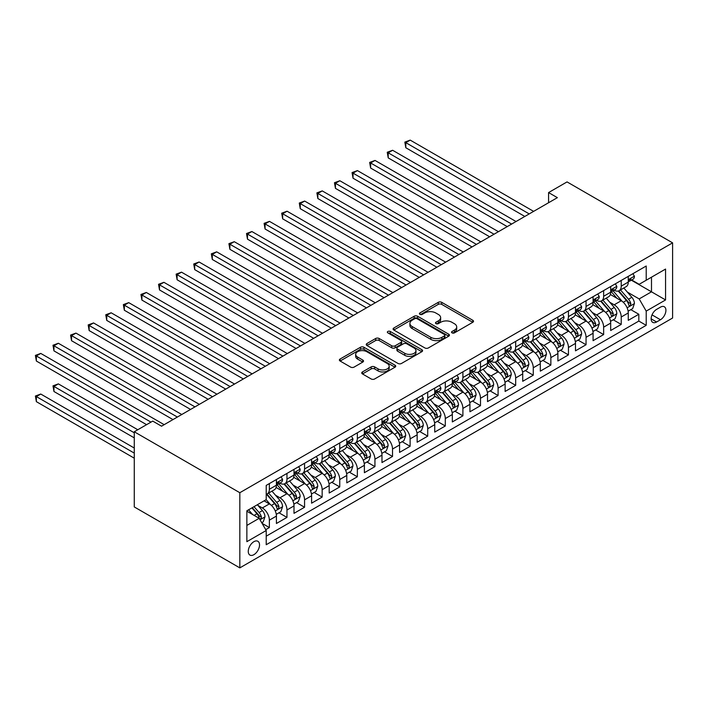 <?xml version="1.0" encoding="UTF-8"?>
<svg xmlns="http://www.w3.org/2000/svg" width="708" height="708" viewBox="0 0 708 708"><rect width="100%" height="100%" fill="white"/><g stroke="black" fill="none" stroke-linecap="round" stroke-linejoin="round"><path stroke-width="1.06" d="M452.04 332.875A1.708 0.991 0 0 0 454.456 332.875L472.802 322.282A2.443 1.407 0 0 0 473.519 321.29A2.443 1.407 0 0 0 472.802 320.29L441.721 302.343A2.443 1.407 0 0 0 438.27 302.343L419.924 312.936A1.708 0.991 0 0 0 419.419 313.635A1.708 0.991 0 0 0 419.924 314.334A1.708 0.991 0 0 0 422.34 314.334L424.712 312.963A7.815 4.513 0 0 1 435.765 312.963L438.358 314.458A7.815 4.513 0 0 1 440.642 317.644A7.815 4.513 0 0 1 438.358 320.839L435.978 322.211A1.708 0.991 0 0 0 435.482 322.91A1.708 0.991 0 0 0 435.978 323.609A1.708 0.991 0 0 0 438.394 323.609L440.774 322.237A7.815 4.513 0 0 1 451.828 322.237L454.412 323.733A7.815 4.513 0 0 1 456.704 326.919A7.815 4.513 0 0 1 454.412 330.114L452.04 331.486A1.708 0.991 0 0 0 451.536 332.176A1.708 0.991 0 0 0 452.04 332.875L452.04 331.486M253.898 554.674A7.965 4.593 120 0 0 259.101 547.665A7.965 4.593 120 0 0 257.88 541.284A7.965 4.593 120 0 0 253.898 541.673A7.965 4.593 120 0 0 248.694 548.691A7.965 4.593 120 0 0 249.915 555.072A7.965 4.593 120 0 0 253.898 554.674M362.461 371.93A2.443 1.407 0 0 0 361.744 372.93A2.443 1.407 0 0 0 362.461 373.93L371.178 378.966A2.443 1.407 0 0 0 374.638 378.966L395.011 367.195A2.443 1.407 0 0 0 395.728 366.204A2.443 1.407 0 0 0 395.011 365.204L363.93 347.256A2.443 1.407 0 0 0 360.478 347.256L340.097 359.027A2.443 1.407 0 0 0 339.38 360.018A2.443 1.407 0 0 0 340.097 361.018L350.628 367.098A2.443 1.407 0 0 0 354.089 367.098L362.806 362.062A2.443 1.407 0 0 0 363.523 361.062A2.443 1.407 0 0 0 362.806 360.071L357.584 357.053A6.531 3.77 0 0 1 355.673 354.389A6.531 3.77 0 0 1 359.699 350.903A6.531 3.77 0 0 1 366.824 351.717L387.285 363.531A6.531 3.77 0 0 1 389.196 366.204A6.531 3.77 0 0 1 385.161 369.682A6.531 3.77 0 0 1 378.045 368.868L374.638 366.894A2.443 1.407 0 0 0 371.178 366.894L362.461 371.93L362.461 373.93M672.6 242.853L567.046 181.912L548.576 192.576L557.373 197.656L161.539 426.189L152.742 421.11L134.272 431.774L239.826 492.715L672.6 242.853L672.6 318.016L239.826 567.878L239.826 492.715M424.889 347.955A2.443 1.407 0 0 0 428.34 347.955L448.713 336.194A2.443 1.407 0 0 0 449.43 335.194A2.443 1.407 0 0 0 448.713 334.194L417.631 316.255A2.443 1.407 0 0 0 414.18 316.255L393.798 328.016A2.443 1.407 0 0 0 393.09 329.016A2.443 1.407 0 0 0 393.798 330.008L424.889 347.955M388.524 333.247A1.708 0.991 0 0 1 390.258 333.486L390.258 331.459L421.862 349.699A2.443 1.407 0 0 1 422.579 350.699A2.443 1.407 0 0 1 421.862 351.699L401.489 363.461A2.443 1.407 0 0 1 398.038 363.461L366.948 345.513L366.948 343.522A2.443 1.407 0 0 0 366.24 344.513A2.443 1.407 0 0 0 366.948 345.513M366.948 343.522L375.674 338.486A2.443 1.407 0 0 1 379.125 338.486L391.728 345.761A2.443 1.407 0 0 0 395.188 345.761L400.967 342.424A2.443 1.407 0 0 0 401.684 341.424A2.443 1.407 0 0 0 400.967 340.433L387.842 332.849A1.708 0.991 0 0 1 387.347 332.158A1.708 0.991 0 0 1 388.4 331.247A1.708 0.991 0 0 1 390.258 331.459M265.73 529.664L269.376 527.557L262.075 523.345M257.924 505.406L262.341 507.955A9.947 5.744 60 0 1 269.376 520.141L276.421 516.079L276.421 523.495L286.97 517.398L278.97 512.778M275.518 495.246L279.934 497.795A9.947 5.744 60 0 1 286.97 509.981L294.006 505.919L294.006 513.335L304.564 507.247L296.564 502.618M293.112 485.086L297.528 487.644A9.947 5.744 60 0 1 304.564 499.83L311.6 495.768L311.6 503.184L322.158 497.087L314.157 492.467M310.706 474.935L315.122 477.484A9.947 5.744 60 0 1 322.158 489.67L329.193 485.608L329.193 493.025L339.751 486.927L331.742 482.307M328.3 464.775L332.716 467.324A9.947 5.744 60 0 1 339.751 479.511L346.787 475.449L346.787 482.865L357.345 476.776L349.336 472.147M345.885 454.616L350.31 457.173A9.947 5.744 60 0 1 357.345 469.36L364.381 465.298L364.381 472.705L374.939 466.616L366.93 461.997M363.478 444.465L367.894 447.014A9.947 5.744 60 0 1 374.939 459.2L381.975 455.138L381.975 462.554L392.524 456.456L384.524 451.837M381.072 434.305L385.488 436.854A9.947 5.744 60 0 1 392.524 449.04L399.569 444.978L399.569 452.394L410.118 446.305L402.117 441.677M398.666 424.145L403.082 426.694A9.947 5.744 60 0 1 410.118 438.889L417.154 434.827L417.154 442.234L427.712 436.146L419.711 431.526M416.26 413.994L420.676 416.543A9.947 5.744 60 0 1 427.712 428.729L434.747 424.667L434.747 432.084L445.305 425.986L437.296 421.366M433.854 403.834L438.27 406.383A9.947 5.744 60 0 1 445.305 418.57L452.341 414.507L452.341 421.924L462.899 415.835L454.89 411.206M451.447 393.675L455.864 396.223A9.947 5.744 60 0 1 462.899 408.419L469.935 404.356L469.935 411.764L480.493 405.675L472.484 401.055M469.032 383.524L473.457 386.072A9.947 5.744 60 0 1 480.493 398.259L487.529 394.197L487.529 401.613L498.087 395.515L490.078 390.896M486.626 373.364L491.042 375.913A9.947 5.744 60 0 1 498.087 388.099L505.123 384.037L505.123 391.453L515.672 385.356L507.671 380.736M504.22 363.204L508.636 365.753A9.947 5.744 60 0 1 515.672 377.948L522.716 373.886L522.716 381.293L533.266 375.205L525.265 370.585M521.814 353.053L526.23 355.602A9.947 5.744 60 0 1 533.266 367.788L540.301 363.726L540.301 371.142L550.859 365.045L542.859 360.425M539.408 342.893L543.824 345.442A9.947 5.744 60 0 1 550.859 357.629L557.895 353.566L557.895 360.983L568.453 354.885L560.444 350.265M557.001 332.733L561.417 335.282A9.947 5.744 60 0 1 568.453 347.478L575.489 343.415L575.489 350.823L586.047 344.734L578.038 340.114M574.595 322.582L579.011 325.131A9.947 5.744 60 0 1 586.047 337.318L593.083 333.256L593.083 340.672L603.641 334.574L595.632 329.955M592.18 312.423L596.596 314.971A9.947 5.744 60 0 1 603.641 327.158L610.677 323.096L610.677 330.512L621.226 324.414L621.226 317.007A9.947 5.744 -120 0 0 614.19 304.812L609.774 302.263M613.225 319.795L621.226 324.414M276.421 516.079A9.947 5.744 -120 0 0 269.376 503.892L264.102 500.848M294.006 505.919A9.947 5.744 -120 0 0 286.97 493.733L276.093 487.449M311.6 495.768A9.947 5.744 -120 0 0 304.564 483.573L293.687 477.298M329.193 485.608A9.947 5.744 -120 0 0 322.158 473.422L311.281 467.138M346.787 475.449A9.947 5.744 -120 0 0 339.751 463.262L328.866 456.979M364.381 465.298A9.947 5.744 -120 0 0 357.345 453.102L346.46 446.828M381.975 455.138A9.947 5.744 -120 0 0 374.939 442.951L364.054 436.668M399.569 444.978A9.947 5.744 -120 0 0 392.524 432.792L381.647 426.508M417.154 434.827A9.947 5.744 -120 0 0 410.118 422.632L399.241 416.357M434.747 424.667A9.947 5.744 -120 0 0 427.712 412.481L416.835 406.197M452.341 414.507A9.947 5.744 -120 0 0 445.305 402.321L434.429 396.038M469.935 404.356A9.947 5.744 -120 0 0 462.899 392.161L452.014 385.887M487.529 394.197A9.947 5.744 -120 0 0 480.493 382.01L469.608 375.727M505.123 384.037A9.947 5.744 -120 0 0 498.087 371.85L487.201 365.567M522.716 373.886A9.947 5.744 -120 0 0 515.672 361.691L504.795 355.416M540.301 363.726A9.947 5.744 -120 0 0 533.266 351.54L522.389 345.256M557.895 353.566A9.947 5.744 -120 0 0 550.859 341.38L539.983 335.096M575.489 343.415A9.947 5.744 -120 0 0 568.453 331.22L557.577 324.945M593.083 333.256A9.947 5.744 -120 0 0 586.047 321.069L575.161 314.786M610.677 323.096A9.947 5.744 -120 0 0 603.641 310.909L592.755 304.626M660.458 307.148L656.59 309.387A7.708 4.452 120 0 0 651.555 316.184A7.708 4.452 120 0 0 652.732 322.361A7.708 4.452 120 0 0 656.59 321.981L660.458 319.75A7.708 4.452 120 0 0 665.502 312.954A7.708 4.452 120 0 0 664.316 306.768A7.708 4.452 120 0 0 660.458 307.148M246.862 525.425L259.172 518.318L266.217 530.504L266.217 544.726L646.209 325.335L646.209 311.113L639.174 298.926L627.368 292.112M266.217 530.504L246.862 541.673L246.862 510.795L266.217 499.627L266.217 485.405L646.209 266.013L646.209 280.235L665.564 269.067L665.564 299.944L646.209 311.113M279.846 483.121L279.934 483.175A9.947 5.744 60 0 0 284.908 483.661L291.953 479.599A9.947 5.744 -120 0 0 294.006 475.041L294.006 469.36M297.44 472.962L297.528 473.015A9.947 5.744 60 0 0 302.502 473.51L309.538 469.439A9.947 5.744 -120 0 0 311.6 464.89L311.6 459.2M315.025 462.802L315.122 462.855A9.947 5.744 60 0 0 320.096 463.351L327.131 459.288A9.947 5.744 -120 0 0 329.193 454.731L329.193 449.04M332.618 452.651L332.716 452.704A9.947 5.744 60 0 0 337.689 453.191L344.725 449.129A9.947 5.744 -120 0 0 346.787 444.571L346.787 438.889M350.212 442.491L350.31 442.544A9.947 5.744 60 0 0 355.283 443.04L362.319 438.969A9.947 5.744 -120 0 0 364.381 434.42L364.381 428.729M367.806 432.331L367.894 432.384A9.947 5.744 60 0 0 372.877 432.88L379.913 428.818A9.947 5.744 -120 0 0 381.975 424.26L381.975 418.57M385.4 422.172L385.488 422.225A9.947 5.744 60 0 0 390.471 422.72L397.507 418.658A9.947 5.744 -120 0 0 399.569 414.1L399.569 408.419M402.994 412.021L403.082 412.074A9.947 5.744 60 0 0 408.056 412.569L415.092 408.498A9.947 5.744 -120 0 0 417.154 403.949L417.154 398.259M420.587 401.861L420.676 401.914A9.947 5.744 60 0 0 425.65 402.409L432.685 398.347A9.947 5.744 -120 0 0 434.747 393.79L434.747 388.099M438.172 391.701L438.27 391.754A9.947 5.744 60 0 0 443.243 392.25L450.279 388.188A9.947 5.744 -120 0 0 452.341 383.63L452.341 377.948M455.766 381.55L455.864 381.603A9.947 5.744 60 0 0 460.837 382.09L467.873 378.028A9.947 5.744 -120 0 0 469.935 373.479L469.935 367.788M473.36 371.39L473.457 371.443A9.947 5.744 60 0 0 478.431 371.939L485.467 367.877A9.947 5.744 -120 0 0 487.529 363.319L487.529 357.629M490.954 361.23L491.042 361.284A9.947 5.744 60 0 0 496.025 361.779L503.061 357.717A9.947 5.744 -120 0 0 505.123 353.159L505.123 347.478M508.548 351.079L508.636 351.133A9.947 5.744 60 0 0 513.61 351.619L520.654 347.557A9.947 5.744 -120 0 0 522.716 343.008L522.716 337.318M526.141 340.92L526.23 340.973A9.947 5.744 60 0 0 531.204 341.468L538.239 337.406A9.947 5.744 -120 0 0 540.301 332.849L540.301 327.158M543.735 330.76L543.824 330.813A9.947 5.744 60 0 0 548.797 331.309L555.833 327.246A9.947 5.744 -120 0 0 557.895 322.689L557.895 317.007M561.32 320.609L561.417 320.662A9.947 5.744 60 0 0 566.391 321.149L573.427 317.087A9.947 5.744 -120 0 0 575.489 312.538L575.489 306.847M578.914 310.449L579.011 310.502A9.947 5.744 60 0 0 583.985 310.998L591.021 306.936A9.947 5.744 -120 0 0 593.083 302.378L593.083 296.687M596.508 300.289L596.596 300.342A9.947 5.744 60 0 0 601.579 300.838L608.615 296.776A9.947 5.744 -120 0 0 610.677 292.218L610.677 286.536M266.217 536.186L638.82 321.069L638.82 314.264L628.27 320.352L628.27 312.945A9.947 5.744 -120 0 0 621.226 300.75L610.349 294.475M614.101 290.138L614.19 290.191A9.947 5.744 -120 0 0 619.173 290.678A9.947 5.744 -120 0 0 621.226 286.129L621.226 280.439M619.173 290.678L626.208 286.616A9.947 5.744 -120 0 0 628.27 282.067L628.27 276.377M269.376 483.573L269.376 489.263A9.947 5.744 60 0 1 267.323 493.821A9.947 5.744 60 0 1 266.217 494.219M267.323 493.821L274.359 489.759A9.947 5.744 -120 0 0 276.421 485.201L276.421 479.511M286.97 473.422L286.97 479.104A9.947 5.744 60 0 1 284.908 483.661M304.564 463.262L304.564 468.953A9.947 5.744 60 0 1 302.502 473.51M322.158 453.102L322.158 458.793A9.947 5.744 60 0 1 320.096 463.351M339.751 442.951L339.751 448.633A9.947 5.744 60 0 1 337.689 453.191M357.345 432.792L357.345 438.482A9.947 5.744 60 0 1 355.283 443.04M374.939 422.632L374.939 428.322A9.947 5.744 60 0 1 372.877 432.88M392.524 412.481L392.524 418.163A9.947 5.744 60 0 1 390.471 422.72M410.118 402.321L410.118 408.012A9.947 5.744 60 0 1 408.056 412.569M427.712 392.161L427.712 397.852A9.947 5.744 60 0 1 425.65 402.409M445.305 382.01L445.305 387.692A9.947 5.744 60 0 1 443.243 392.25M462.899 371.85L462.899 377.541A9.947 5.744 60 0 1 460.837 382.09M480.493 361.691L480.493 367.381A9.947 5.744 60 0 1 478.431 371.939M498.087 351.54L498.087 357.221A9.947 5.744 60 0 1 496.025 361.779M515.672 341.38L515.672 347.07A9.947 5.744 60 0 1 513.61 351.619M533.266 331.22L533.266 336.911A9.947 5.744 60 0 1 531.204 341.468M550.859 321.069L550.859 326.751A9.947 5.744 60 0 1 548.797 331.309M568.453 310.909L568.453 316.6A9.947 5.744 60 0 1 566.391 321.149M586.047 300.75L586.047 306.44A9.947 5.744 60 0 1 583.985 310.998M603.641 290.599L603.641 296.28A9.947 5.744 60 0 1 601.579 300.838M603.641 327.158L603.641 334.574M586.047 337.318L586.047 344.734M568.453 347.478L568.453 354.885M550.859 357.629L550.859 365.045M533.266 367.788L533.266 375.205M515.672 377.948L515.672 385.356M498.087 388.099L498.087 395.515M480.493 398.259L480.493 405.675M462.899 408.419L462.899 415.835M445.305 418.57L445.305 425.986M427.712 428.729L427.712 436.146M410.118 438.889L410.118 446.305M392.524 449.04L392.524 456.456M374.939 459.2L374.939 466.616M357.345 469.36L357.345 476.776M339.751 479.511L339.751 486.927M322.158 489.67L322.158 497.087M304.564 499.83L304.564 507.247M286.97 509.981L286.97 517.398M269.376 520.141L269.376 527.557M259.172 518.318L246.862 511.203M639.174 298.926L651.493 291.811L651.493 277.191L665.564 269.067M631.341 280.182L665.564 299.944M631.695 279.979L639.174 284.297L646.209 280.235M134.272 431.774L134.272 506.937L239.826 567.878M548.576 192.576L548.576 202.736M630.819 309.644L638.82 314.264M638.82 321.069L646.209 325.335M452.722 333.114L454.412 332.141A7.815 4.513 0 0 0 456.704 328.954L456.704 326.919M440.642 317.644L440.642 319.68A7.815 4.513 0 0 1 438.358 322.866L436.659 323.848M472.776 322.299L441.721 304.378A2.443 1.407 0 0 0 438.27 304.378L420.605 314.573M448.713 334.194L448.713 336.194L417.631 318.281A2.443 1.407 0 0 0 414.18 318.281L393.834 330.025M444.403 335.893A1.708 0.991 0 0 0 444.898 335.194A1.708 0.991 0 0 0 444.403 334.495L417.118 318.742A1.708 0.991 0 0 0 414.693 318.742L412.198 320.193A7.815 4.513 0 0 0 409.905 323.379A7.815 4.513 0 0 0 412.198 326.574L430.845 337.335A7.815 4.513 0 0 0 441.898 337.335L444.403 335.893L444.403 337.928A1.708 0.991 0 0 0 444.898 337.229L444.898 335.194M409.905 323.379L409.905 325.414A7.815 4.513 0 0 0 412.198 328.601L412.198 326.574M444.403 337.928L441.898 339.371A7.815 4.513 0 0 1 430.845 339.371L412.198 328.601M366.983 345.531L375.674 340.513L375.674 338.486M401.684 341.424L401.684 343.46A2.443 1.407 0 0 1 400.967 344.451L395.188 347.796A2.443 1.407 0 0 1 391.728 347.796L379.125 340.513A2.443 1.407 0 0 0 375.674 340.513M390.258 333.486L421.835 351.717M404.808 353.319A6.531 3.77 0 0 0 411.932 354.133A6.531 3.77 0 0 0 415.959 350.646A6.531 3.77 0 0 0 414.047 347.982L406.843 343.822A2.443 1.407 0 0 0 403.383 343.822L397.604 347.159A2.443 1.407 0 0 0 396.887 348.159A2.443 1.407 0 0 0 397.604 349.15L404.808 353.319L404.808 355.345A6.531 3.77 0 0 0 411.932 356.168A6.531 3.77 0 0 0 415.959 352.681L415.959 350.646M396.887 348.159L396.887 350.186A2.443 1.407 0 0 0 397.604 351.186L397.604 349.15M404.808 355.345L397.604 351.186M389.196 366.204L389.196 368.231A6.531 3.77 0 0 1 385.161 371.718A6.531 3.77 0 0 1 378.045 370.904L374.638 368.93A2.443 1.407 0 0 0 371.178 368.93L362.496 373.948M355.673 354.389L355.673 356.416A6.531 3.77 0 0 0 357.584 359.089L357.584 357.053M362.77 362.08L357.584 359.089M394.976 367.213L363.93 349.292A2.443 1.407 0 0 0 360.478 349.292L340.132 361.036M628.12 311.201L632.669 308.573L634.421 303.493A6.593 3.805 -120 0 0 631.855 297.307L623.819 287.997M622.208 301.396L613.022 290.758M616.978 298.298L611.65 292.121A15.797 9.124 -120 0 0 611.154 291.572M405.808 188.363L489.635 236.764L370.629 168.053L370.629 162.973L375.019 160.433L498.432 231.684M618.27 291.041L626.403 300.449A6.593 3.805 60 0 1 628.757 304.998L629.235 305.776L630.12 305.652L630.863 303.776A6.593 3.805 -120 0 0 628.509 299.236L620.474 289.926M618.748 290.882L627.483 300.997A3.363 1.938 60 0 1 628.332 302.316L630.863 303.776M632.925 273.686L634.421 276.27A6.593 3.805 60 0 1 633.058 279.191L629.713 281.12A6.593 3.805 -120 0 0 630.863 279.598L630.722 279.014M529.221 213.913L405.808 142.662L410.206 140.122L533.62 211.373M628.483 281.43L628.509 281.43A6.593 3.805 -120 0 0 629.713 281.12M630.014 279.111L630.863 279.598C630.447 278.607 629.748 279.014 628.757 280.819A6.593 3.805 60 0 1 628.27 281.757M524.823 216.453L405.808 147.742L405.808 142.662L404.843 142.104L410.206 140.122M405.808 147.742L404.843 142.104M610.526 321.352L615.075 318.733L616.827 313.653A6.593 3.805 -120 0 0 614.261 307.458L606.225 298.156M604.614 311.555L595.428 300.918M599.384 308.458L594.056 302.281A15.797 9.124 -120 0 0 593.57 301.732M388.214 198.523L472.041 246.924L353.035 178.212L353.035 173.133L357.434 170.593L480.838 241.844M600.676 301.192L608.809 310.608A6.593 3.805 60 0 1 611.163 315.149L611.641 315.936L612.535 315.803L613.27 313.936A6.593 3.805 -120 0 0 610.924 309.387L602.88 300.086M601.154 301.042L609.898 311.157A3.363 1.938 60 0 1 610.739 312.467L613.27 313.936M592.932 331.512L597.481 328.884L599.242 323.804A6.593 3.805 -120 0 0 596.667 317.618L588.631 308.307M587.02 321.706L577.834 311.069M581.799 318.609L576.462 312.44A15.797 9.124 -120 0 0 575.976 311.892M370.629 208.683L454.456 257.075L335.442 188.363L335.442 183.284L339.84 180.744L463.253 251.995M583.091 311.352L591.215 320.768A6.593 3.805 60 0 1 593.57 325.308L594.047 326.087L594.941 325.963L595.676 324.087A6.593 3.805 -120 0 0 593.331 319.547L585.295 310.246M583.569 311.201L592.304 321.317A3.363 1.938 60 0 1 593.145 322.627L595.676 324.087M575.339 341.672L579.887 339.044L581.649 333.964A6.593 3.805 -120 0 0 579.082 327.777L571.037 318.467M569.427 331.866L560.24 321.228M564.205 328.769L558.869 322.6A15.797 9.124 -120 0 0 558.382 322.043M353.035 218.834L436.863 267.235L317.848 198.523L317.848 193.443L322.246 190.903L445.659 262.155M565.497 321.512L573.622 330.919A6.593 3.805 60 0 1 575.976 335.468L576.454 336.247L577.347 336.123L578.091 334.247A6.593 3.805 -120 0 0 575.737 329.707L567.701 320.397M565.975 321.352L574.71 331.468A3.363 1.938 60 0 1 575.551 332.787L578.091 334.247M557.745 351.823L562.294 349.203L564.055 344.123A6.593 3.805 -120 0 0 561.488 337.928L553.452 328.627M551.842 342.026L542.647 331.388M546.611 338.928L541.275 332.751A15.797 9.124 -120 0 0 540.788 332.202M335.442 228.994L419.269 277.394L300.254 208.683L300.254 203.603L304.652 201.063L428.066 272.315M547.904 331.671L556.037 341.079A6.593 3.805 60 0 1 558.382 345.619L558.86 346.407L559.754 346.274L560.497 344.407A6.593 3.805 -120 0 0 558.143 339.858L550.107 330.556M548.381 331.512L557.116 341.628A3.363 1.938 60 0 1 557.966 342.938L560.497 344.407M615.341 283.837L616.827 286.43A6.593 3.805 60 0 1 615.464 289.351L612.128 291.28A6.593 3.805 -120 0 0 613.27 289.758L613.137 289.174M511.627 224.064L388.214 152.813L392.613 150.273L516.026 221.524M610.898 291.59L610.924 291.59A6.593 3.805 -120 0 0 612.128 291.28M612.42 289.271L613.27 289.758C612.854 288.767 612.155 289.174 611.163 290.979A6.593 3.805 60 0 1 610.677 291.917M507.229 226.604L388.214 157.893L388.214 152.813L387.249 152.255L392.613 150.273M388.214 157.893L387.249 152.255M597.747 293.997L599.242 296.59A6.593 3.805 60 0 1 597.871 299.502L594.534 301.431A6.593 3.805 -120 0 0 595.676 299.918L595.543 299.334M494.034 234.224L369.656 162.415L375.019 160.433M593.304 301.741L593.331 301.741A6.593 3.805 -120 0 0 594.534 301.431M594.826 299.422L595.676 299.918C595.269 298.926 594.561 299.325 593.57 301.13A6.593 3.805 60 0 1 593.083 302.068M370.629 168.053L369.656 162.415M580.153 304.157L581.649 306.741A6.593 3.805 60 0 1 580.286 309.661L576.94 311.591A6.593 3.805 -120 0 0 578.091 310.069L577.949 309.484M476.44 244.384L352.062 172.575L357.434 170.593M575.71 311.901L575.737 311.901A6.593 3.805 -120 0 0 576.94 311.591M577.232 309.582L578.091 310.069C577.675 309.077 576.967 309.484 575.976 311.29A6.593 3.805 60 0 1 575.489 312.228M353.035 178.212L352.062 172.575M562.559 314.308L564.055 316.901A6.593 3.805 60 0 1 562.692 319.821L559.347 321.751A6.593 3.805 -120 0 0 560.497 320.228L560.355 319.644M458.855 254.535L334.468 182.726L339.84 180.744M558.116 322.06L558.143 322.06A6.593 3.805 -120 0 0 559.347 321.751M559.639 319.742L560.497 320.228C560.081 319.237 559.373 319.644 558.382 321.45A6.593 3.805 60 0 1 557.895 322.388M335.442 188.363L334.468 182.726M540.16 361.983L544.7 359.354L546.461 354.283A6.593 3.805 -120 0 0 543.894 348.088L535.859 338.778M534.248 352.177L525.062 341.548M529.018 349.079L523.681 342.911A15.797 9.124 -120 0 0 523.194 342.362M317.848 239.154L401.675 287.545L282.66 218.834L282.66 213.754L287.059 211.214L410.472 282.465M530.31 341.822L538.443 351.239A6.593 3.805 60 0 1 540.788 355.779L541.266 356.558L542.16 356.434L542.903 354.558A6.593 3.805 -120 0 0 540.549 350.017L532.513 340.716M530.788 341.672L539.523 351.788A3.363 1.938 60 0 1 540.372 353.097L542.903 354.558M544.965 324.468L546.461 327.061A6.593 3.805 60 0 1 545.098 329.972L541.753 331.902A6.593 3.805 -120 0 0 542.903 330.388L542.762 329.804M441.261 264.695L316.883 192.886L322.246 190.903M540.523 332.211L540.549 332.211A6.593 3.805 -120 0 0 541.753 331.902M542.054 329.893L542.903 330.388C542.487 329.397 541.779 329.795 540.788 331.601A6.593 3.805 60 0 1 540.301 332.548M317.848 198.523L316.883 192.886M522.566 372.142L527.106 369.514L528.867 364.434A6.593 3.805 -120 0 0 526.301 358.248L518.265 348.938M516.654 362.337L507.468 351.699M511.424 359.239L506.096 353.071A15.797 9.124 -120 0 0 505.6 352.513M300.254 249.304L384.081 297.705L265.066 228.994L265.066 223.914L269.465 221.374L392.878 292.625M512.716 351.982L520.849 361.39A6.593 3.805 60 0 1 523.194 365.939L523.681 366.717L524.566 366.594L525.309 364.717A6.593 3.805 -120 0 0 522.955 360.177L514.92 350.867M513.194 351.823L521.929 361.938A3.363 1.938 60 0 1 522.778 363.257L525.309 364.717M527.371 334.627L528.867 337.212A6.593 3.805 60 0 1 527.504 340.132L524.159 342.061A6.593 3.805 -120 0 0 525.309 340.539L525.168 339.955M423.667 274.854L299.289 203.046L304.652 201.063M522.929 342.371L522.955 342.371A6.593 3.805 -120 0 0 524.159 342.061M524.46 340.052L525.309 340.539C524.894 339.548 524.194 339.955 523.194 341.76A6.593 3.805 60 0 1 522.716 342.699M300.254 208.683L299.289 203.046M504.972 382.293L509.521 379.674L511.273 374.594A6.593 3.805 -120 0 0 508.707 368.399L500.671 359.098M499.06 372.496L489.874 361.859M493.83 369.399L488.502 363.222A15.797 9.124 -120 0 0 488.007 362.673M282.66 259.464L366.487 307.865L247.481 239.154L247.481 234.074L251.88 231.534L375.284 302.785M495.122 362.142L503.255 371.55A6.593 3.805 60 0 1 505.609 376.09L506.087 376.877L506.972 376.753L507.716 374.877A6.593 3.805 -120 0 0 505.37 370.328L497.326 361.027M495.6 361.983L504.335 372.098A3.363 1.938 60 0 1 505.185 373.408L507.716 374.877M509.778 344.778L511.273 347.371A6.593 3.805 60 0 1 509.91 350.292L506.565 352.221A6.593 3.805 -120 0 0 507.716 350.699L507.574 350.115M406.073 285.005L281.696 213.197L287.059 211.214M505.344 352.531L505.37 352.531A6.593 3.805 -120 0 0 506.565 352.221M506.866 350.212L507.716 350.699C507.3 349.708 506.601 350.115 505.609 351.92A6.593 3.805 60 0 1 505.123 352.858M282.66 218.834L281.696 213.197M487.378 392.453L491.927 389.825L493.68 384.754A6.593 3.805 -120 0 0 491.113 378.559L483.077 369.249M481.467 382.647L472.28 372.019M476.236 379.55L470.909 373.381A15.797 9.124 -120 0 0 470.422 372.833M265.066 269.624L348.894 318.016L229.888 249.304L229.888 244.225L234.286 241.694L357.69 312.936M477.528 372.293L485.661 381.709A6.593 3.805 60 0 1 488.016 386.249L488.493 387.028L489.387 386.904L490.122 385.028A6.593 3.805 -120 0 0 487.777 380.488L479.732 371.187M478.006 372.142L486.75 382.258A3.363 1.938 60 0 1 487.591 383.568L490.122 385.028M492.193 354.938L493.68 357.531A6.593 3.805 60 0 1 492.317 360.443L488.98 362.372A6.593 3.805 -120 0 0 490.122 360.859L489.989 360.275M388.48 295.165L264.102 223.356L269.465 221.374M487.75 362.682L487.777 362.682A6.593 3.805 -120 0 0 488.98 362.372M489.272 360.363L490.122 360.859C489.706 359.868 489.007 360.266 488.016 362.08A6.593 3.805 60 0 1 487.529 363.018M265.066 228.994L264.102 223.356M469.785 402.613L474.333 399.985L476.095 394.905A6.593 3.805 -120 0 0 473.528 388.719L465.483 379.408M463.873 392.807L454.686 382.17M458.651 389.71L453.315 383.541A15.797 9.124 -120 0 0 452.828 382.984M247.481 279.775L331.309 328.176L212.294 259.464L212.294 254.384L216.692 251.844L340.106 323.096M459.943 382.453L468.068 391.869A6.593 3.805 60 0 1 470.422 396.409L470.9 397.188L471.794 397.064L472.528 395.188A6.593 3.805 -120 0 0 470.183 390.648L462.147 381.338M460.421 382.302L469.156 392.409A3.363 1.938 60 0 1 469.997 393.728L472.528 395.188M452.191 412.764L456.74 410.144L458.501 405.065A6.593 3.805 -120 0 0 455.934 398.87L447.89 389.568M446.279 402.967L437.093 392.329M441.057 399.87L435.721 393.692A15.797 9.124 -120 0 0 435.234 393.144M229.888 289.935L313.715 338.336L194.7 269.624L194.7 264.544L199.098 262.004L322.512 333.256M442.35 392.613L450.474 402.02A6.593 3.805 60 0 1 452.828 406.56L453.306 407.348L454.2 407.224L454.943 405.348A6.593 3.805 -120 0 0 452.589 400.799L444.553 391.497M442.827 392.453L451.562 402.569A3.363 1.938 60 0 1 452.412 403.887L454.943 405.348M434.606 422.924L439.146 420.295L440.907 415.224A6.593 3.805 -120 0 0 438.341 409.029L430.305 399.728M428.694 413.118L419.508 402.489M423.464 410.021L418.127 403.852A15.797 9.124 -120 0 0 417.64 403.303M212.294 300.095L296.121 348.486L177.106 279.775L177.106 274.695L181.505 272.164L304.918 343.407M424.756 402.764L432.889 412.18A6.593 3.805 60 0 1 435.234 416.72L435.712 417.499L436.606 417.375L437.349 415.499A6.593 3.805 -120 0 0 434.995 410.959L426.959 401.657M425.234 402.613L433.969 412.729A3.363 1.938 60 0 1 434.818 414.038L437.349 415.499M417.012 433.084L421.552 430.455L423.313 425.375A6.593 3.805 -120 0 0 420.747 419.189L412.711 409.879M411.1 423.278L401.914 412.64M405.87 420.18L400.542 414.012A15.797 9.124 -120 0 0 400.047 413.454M194.7 310.246L278.527 358.646L159.512 289.935L159.512 284.855L163.911 282.315L287.324 353.566M407.162 412.923L415.295 422.34A6.593 3.805 60 0 1 417.64 426.88L418.127 427.659L419.012 427.535L419.756 425.658A6.593 3.805 -120 0 0 417.401 421.118L409.366 411.808M407.64 412.773L416.375 422.88A3.363 1.938 60 0 1 417.224 424.198L419.756 425.658M399.418 443.235L403.958 440.615L405.719 435.535A6.593 3.805 -120 0 0 403.153 429.34L395.117 420.039M393.506 433.438L384.32 422.8M388.276 430.34L382.948 424.163A15.797 9.124 -120 0 0 382.453 423.614M177.106 320.405L260.933 368.806L141.919 300.095L141.919 295.015L146.317 292.475L269.73 363.726M389.568 423.083L397.701 432.491A6.593 3.805 60 0 1 400.047 437.031L400.533 437.818L401.418 437.694L402.162 435.818A6.593 3.805 -120 0 0 399.808 431.269L391.772 421.968M390.046 422.924L398.781 433.039A3.363 1.938 60 0 1 399.631 434.358L402.162 435.818M381.824 453.394L386.373 450.766L388.126 445.695A6.593 3.805 -120 0 0 385.559 439.5L377.523 430.199M375.913 443.589L366.726 432.96M370.682 440.491L365.355 434.323A15.797 9.124 -120 0 0 364.859 433.774M159.512 330.565L243.34 378.957L124.334 310.246L124.334 305.166L128.732 302.635L252.136 373.886M371.974 433.234L380.108 442.65A6.593 3.805 60 0 1 382.462 447.191L382.94 447.969L383.825 447.845L384.568 445.969A6.593 3.805 -120 0 0 382.223 441.429L374.178 432.128M372.452 433.084L381.187 443.199A3.363 1.938 60 0 1 382.037 444.509L384.568 445.969M364.231 463.554L368.779 460.926L370.532 455.846A6.593 3.805 -120 0 0 367.965 449.66L359.93 440.349M358.319 453.748L349.132 443.111M353.088 450.651L347.761 444.482A15.797 9.124 -120 0 0 347.274 443.925M141.919 340.716L225.746 389.117L106.74 320.405L106.74 315.326L111.138 312.786L234.543 384.037M354.381 443.394L362.514 452.81A6.593 3.805 60 0 1 364.868 457.35L365.346 458.129L366.24 458.005L366.974 456.129A6.593 3.805 -120 0 0 364.629 451.589L356.584 442.279M354.867 443.243L363.602 453.35A3.363 1.938 60 0 1 364.443 454.669L366.974 456.129M346.637 473.705L351.186 471.085L352.947 466.006A6.593 3.805 -120 0 0 350.38 459.811L342.336 450.509M340.725 463.908L331.539 453.27M335.504 460.811L330.167 454.633A15.797 9.124 -120 0 0 329.68 454.085M124.334 350.876L208.161 399.277L89.146 330.565L89.146 325.485L93.544 322.945L216.958 394.197M336.796 453.554L344.92 462.961A6.593 3.805 60 0 1 347.274 467.501L347.752 468.289L348.646 468.165L349.38 466.289A6.593 3.805 -120 0 0 347.035 461.749L338.999 452.439M337.274 453.394L346.008 463.51A3.363 1.938 60 0 1 346.849 464.829L349.38 466.289M329.043 483.865L333.592 481.245L335.353 476.165A6.593 3.805 -120 0 0 332.787 469.97L324.742 460.669M323.131 474.059L313.945 463.43M317.91 470.97L312.573 464.793A15.797 9.124 -120 0 0 312.086 464.244M106.74 361.036L190.567 409.428L71.552 340.716L71.552 335.645L75.951 333.105L199.364 404.356M319.202 463.705L327.326 473.121A6.593 3.805 60 0 1 329.68 477.661L330.158 478.44L331.052 478.316L331.795 476.44A6.593 3.805 -120 0 0 329.441 471.9L321.405 462.598M319.68 463.554L328.415 473.67A3.363 1.938 60 0 1 329.264 474.98L331.795 476.44M311.458 494.025L315.998 491.396L317.759 486.316A6.593 3.805 -120 0 0 315.193 480.13L307.157 470.82M305.546 484.219L296.36 473.581M300.316 481.121L294.979 474.953A15.797 9.124 -120 0 0 294.493 474.404M89.146 371.187L172.973 419.587L53.958 350.876L53.958 345.796L58.357 343.256L181.77 414.507M301.608 473.864L309.741 483.281A6.593 3.805 60 0 1 312.086 487.821L312.564 488.6L313.458 488.476L314.202 486.6A6.593 3.805 -120 0 0 311.847 482.06L303.812 472.749M302.086 473.714L310.821 483.821A3.363 1.938 60 0 1 311.67 485.139L314.202 486.6M293.864 504.176L298.404 501.556L300.165 496.476A6.593 3.805 -120 0 0 297.599 490.281L289.563 480.98M287.952 494.379L278.766 483.741M282.722 491.281L277.394 485.104A15.797 9.124 -120 0 0 276.899 484.555M71.552 381.346L146.583 424.667L36.365 361.036L36.365 355.956L40.763 353.416L164.176 424.667M284.014 484.024L292.147 493.432A6.593 3.805 60 0 1 294.493 497.972L294.979 498.759L295.864 498.636L296.608 496.759A6.593 3.805 -120 0 0 294.254 492.219L286.218 482.909M284.492 483.865L293.227 493.98A3.363 1.938 60 0 1 294.077 495.299L296.608 496.759M276.27 514.335L280.819 511.716L282.572 506.636A6.593 3.805 -120 0 0 280.005 500.441L271.969 491.14M270.359 504.538L266.146 499.662M265.128 501.441L264.447 500.645M137.786 429.747L58.357 383.886L53.958 386.426L53.958 391.506L134.272 437.871M266.42 494.175L274.554 503.592A6.593 3.805 60 0 1 276.908 508.132L277.386 508.91L278.271 508.786L279.014 506.91A6.593 3.805 -120 0 0 276.66 502.37L268.624 493.069M266.898 494.025L275.633 504.14A3.363 1.938 60 0 1 276.483 505.45L279.014 506.91M53.958 391.506L52.994 385.869L134.272 432.792M52.994 385.869L58.357 383.886M474.599 365.098L476.095 367.682A6.593 3.805 60 0 1 474.723 370.603L471.386 372.532A6.593 3.805 -120 0 0 472.528 371.01L472.395 370.426M370.886 305.325L246.508 233.516L251.88 231.534M470.156 372.842L470.183 372.842A6.593 3.805 -120 0 0 471.386 372.532M471.678 370.523L472.528 371.01C472.121 370.019 471.413 370.426 470.422 372.231A6.593 3.805 60 0 1 469.935 373.169M247.481 239.154L246.508 233.516M457.005 375.249L458.501 377.842A6.593 3.805 60 0 1 457.138 380.762L453.793 382.692A6.593 3.805 -120 0 0 454.943 381.169L454.801 380.585M353.292 315.476L228.914 243.667L234.286 241.694M452.562 383.001L452.589 383.001A6.593 3.805 -120 0 0 453.793 382.692M454.085 380.683L454.943 381.169C454.527 380.178 453.819 380.585 452.828 382.391A6.593 3.805 60 0 1 452.341 383.329M229.888 249.304L228.914 243.667M439.411 385.409L440.907 388.002A6.593 3.805 60 0 1 439.544 390.913L436.199 392.843A6.593 3.805 -120 0 0 437.349 391.329L437.208 390.745M335.707 325.636L211.329 253.827L216.692 251.844M434.969 393.152L434.995 393.152A6.593 3.805 -120 0 0 436.199 392.843M436.5 390.834L437.349 391.329C436.933 390.338 436.225 390.745 435.234 392.551A6.593 3.805 60 0 1 434.747 393.489M212.294 259.464L211.329 253.827M421.818 395.568L423.313 398.153A6.593 3.805 60 0 1 421.95 401.073L418.605 403.002A6.593 3.805 -120 0 0 419.756 401.489L419.614 400.896M318.113 335.796L193.735 263.987L199.098 262.004M417.375 403.312L417.401 403.312A6.593 3.805 -120 0 0 418.605 403.002M418.906 400.994L419.756 401.489C419.34 400.489 418.632 400.896 417.64 402.702A6.593 3.805 60 0 1 417.154 403.64M194.7 269.624L193.735 263.987M404.224 405.719L405.719 408.312A6.593 3.805 60 0 1 404.356 411.233L401.011 413.162A6.593 3.805 -120 0 0 402.162 411.64L402.02 411.056M300.519 345.946L176.142 274.138L181.505 272.164M399.781 413.472L399.808 413.472A6.593 3.805 -120 0 0 401.011 413.162M401.312 411.153L402.162 411.64C401.746 410.649 401.047 411.056 400.047 412.861A6.593 3.805 60 0 1 399.569 413.799M177.106 279.775L176.142 274.138M386.63 415.879L388.126 418.472A6.593 3.805 60 0 1 386.763 421.384L383.417 423.313A6.593 3.805 -120 0 0 384.568 421.8L384.426 421.216M282.926 356.106L158.548 284.297L163.911 282.315M382.196 423.623L382.223 423.623A6.593 3.805 -120 0 0 383.417 423.313M383.718 421.304L384.568 421.8C384.152 420.809 383.453 421.216 382.462 423.021A6.593 3.805 60 0 1 381.975 423.959M159.512 289.935L158.548 284.297M369.045 426.039L370.532 428.623A6.593 3.805 60 0 1 369.169 431.544L365.832 433.473A6.593 3.805 -120 0 0 366.974 431.96L366.841 431.367M265.332 366.266L140.954 294.457L146.317 292.475M364.602 433.783L364.629 433.783A6.593 3.805 -120 0 0 365.832 433.473M366.125 431.464L366.974 431.96C366.558 430.96 365.859 431.367 364.868 433.172A6.593 3.805 60 0 1 364.381 434.11M141.919 300.095L140.954 294.457M351.451 436.199L352.947 438.783A6.593 3.805 60 0 1 351.575 441.704L348.239 443.633A6.593 3.805 -120 0 0 349.38 442.111L349.248 441.526M247.738 376.417L123.36 304.608L128.732 302.635M347.009 443.943L347.035 443.943A6.593 3.805 -120 0 0 348.239 443.633M348.531 441.624L349.38 442.111C348.973 441.119 348.265 441.526 347.274 443.332A6.593 3.805 60 0 1 346.787 444.27M124.334 310.246L123.36 304.608M333.857 446.35L335.353 448.943A6.593 3.805 60 0 1 333.99 451.854L330.645 453.784A6.593 3.805 -120 0 0 331.795 452.27L331.654 451.686M230.153 386.577L105.766 314.768L111.138 312.786M329.415 454.094L329.441 454.094A6.593 3.805 -120 0 0 330.645 453.784M330.937 451.775L331.795 452.27C331.379 451.279 330.671 451.686 329.68 453.492A6.593 3.805 60 0 1 329.193 454.43M106.74 320.405L105.766 314.768M316.264 456.51L317.759 459.094A6.593 3.805 60 0 1 316.396 462.014L313.051 463.944A6.593 3.805 -120 0 0 314.202 462.43L314.06 461.837M212.559 396.737L88.181 324.928L93.544 322.945M311.821 464.253L311.847 464.253A6.593 3.805 -120 0 0 313.051 463.944M313.352 461.935L314.202 462.43C313.786 461.43 313.078 461.837 312.086 463.643A6.593 3.805 60 0 1 311.6 464.581M89.146 330.565L88.181 324.928M298.67 466.669L300.165 469.254A6.593 3.805 60 0 1 298.803 472.174L295.457 474.103A6.593 3.805 -120 0 0 296.608 472.581L296.466 471.997M194.966 406.888L70.588 335.079L75.951 333.105M294.227 474.413L294.254 474.413A6.593 3.805 -120 0 0 295.457 474.103M295.758 472.094L296.608 472.581C296.192 471.59 295.493 471.997 294.493 473.802A6.593 3.805 60 0 1 294.006 474.741M71.552 340.716L70.588 335.079M281.076 476.82L282.572 479.413A6.593 3.805 60 0 1 281.209 482.325L277.863 484.263A6.593 3.805 -120 0 0 279.014 482.741L278.872 482.157M177.372 417.047L52.994 345.239L58.357 343.256M276.633 484.564L276.66 484.564A6.593 3.805 -120 0 0 277.863 484.263M278.164 482.245L279.014 482.741C278.598 481.75 277.899 482.157 276.908 483.962A6.593 3.805 60 0 1 276.421 484.9M53.958 350.876L52.994 345.239M261.73 522.734L263.226 521.867L264.978 516.787A6.593 3.805 -120 0 0 262.411 510.601L257.349 504.742M252.632 514.53L248.561 509.822M247.534 511.592L246.862 510.813M134.272 448.031L40.763 394.046L36.365 396.586L36.365 401.657L134.272 458.182M251.898 507.893L256.96 513.751A6.593 3.805 60 0 1 259.314 518.291L259.792 519.07L260.686 518.946L261.42 517.07A6.593 3.805 -120 0 0 259.075 512.53L254.013 506.671M252.305 507.654L258.048 514.3A3.363 1.938 60 0 1 258.889 515.61L261.42 517.07M36.365 401.657L35.4 396.029L134.272 453.102M35.4 396.029L40.763 394.046M150.981 422.127L35.4 355.398L40.763 353.416M36.365 361.036L35.4 355.398M262.341 507.955L269.376 503.892M279.934 497.795L286.97 493.733M297.528 487.644L304.564 483.573M315.122 477.484L322.158 473.422M332.716 467.324L339.751 463.262M350.31 457.173L357.345 453.102M367.894 447.014L374.939 442.951M385.488 436.854L392.524 432.792M403.082 426.694L410.118 422.632M420.676 416.543L427.712 412.481M438.27 406.383L445.305 402.321M455.864 396.223L462.899 392.161M473.457 386.072L480.493 382.01M491.042 375.913L498.087 371.85M508.636 365.753L515.672 361.691M526.23 355.602L533.266 351.54M543.824 345.442L550.859 341.38M561.417 335.282L568.453 331.22M579.011 325.131L586.047 321.069M596.596 314.971L603.641 310.909M614.19 304.812L621.226 300.75M621.226 286.129L628.27 282.067M269.376 489.263L276.421 485.201M286.97 479.104L294.006 475.041M304.564 468.953L311.6 464.89M322.158 458.793L329.193 454.731M339.751 448.633L346.787 444.571M357.345 438.482L364.381 434.42M374.939 428.322L381.975 424.26M392.524 418.163L399.569 414.1M410.118 408.012L417.154 403.949M427.712 397.852L434.747 393.79M445.305 387.692L452.341 383.63M462.899 377.541L469.935 373.479M480.493 367.381L487.529 363.319M498.087 357.221L505.123 353.159M515.672 347.07L522.716 343.008M533.266 336.911L540.301 332.849M550.859 326.751L557.895 322.689M568.453 316.6L575.489 312.538M586.047 306.44L593.083 302.378M603.641 296.28L610.677 292.218M621.226 317.007L628.27 312.945M652.024 314.874L660.458 319.75M651.139 318.83L656.59 321.981M454.412 332.141L454.412 330.114M435.978 323.609L435.978 322.211M438.358 322.866L438.358 320.839M419.924 314.334L419.924 312.936M438.27 304.378L438.27 302.343M441.721 304.378L441.721 302.343M472.802 322.282L472.802 320.29M393.798 330.008L393.798 328.016M414.18 318.281L414.18 316.255M417.631 318.281L417.631 316.255M430.845 339.371L430.845 337.335M441.898 339.371L441.898 337.335M379.125 340.513L379.125 338.486M391.728 347.796L391.728 345.761M395.188 347.796L395.188 345.761M400.967 344.451L400.967 342.424M421.862 351.699L421.862 349.699M371.178 368.93L371.178 366.894M374.638 368.93L374.638 366.894M378.045 370.904L378.045 368.868M362.806 362.062L362.806 360.071M340.097 361.018L340.097 359.027M360.478 349.292L360.478 347.256M363.93 349.292L363.93 347.256M395.011 367.195L395.011 365.204M627.111 307.821L634.377 303.626M628.509 299.236L631.855 297.307M623.261 302.272L626.403 300.449M634.377 276.2L628.27 279.731M609.517 317.972L616.792 313.777M610.924 309.387L614.261 307.458M605.667 312.423L608.809 310.608M591.932 328.131L599.198 323.937M593.331 319.547L596.667 317.618M588.074 322.582L591.215 320.768M574.338 338.291L581.604 334.096M575.737 329.707L579.082 327.777M570.48 332.742L573.622 330.919M556.745 348.442L564.01 344.247M558.143 339.858L561.488 337.928M552.886 342.893L556.037 341.079M616.792 286.351L610.677 289.882M599.198 296.51L593.083 300.042M581.604 306.67L575.489 310.201M564.01 316.821L557.895 320.352M539.151 358.602L546.417 354.407M540.549 350.017L543.894 348.088M535.292 353.053L538.443 351.239M546.417 326.981L540.301 330.512M521.557 368.762L528.823 364.567M522.955 360.177L526.301 358.248M517.707 363.213L520.849 361.39M528.823 337.141L522.716 340.672M503.963 378.913L511.229 374.718M505.37 370.328L508.707 368.399M500.114 373.364L503.255 371.55M511.229 347.292L505.123 350.823M486.369 389.073L493.644 384.878M487.777 380.488L491.113 378.559M482.52 383.524L485.661 381.709M493.644 357.452L487.529 360.983M468.785 399.232L476.05 395.037M470.183 390.648L473.528 388.719M464.926 393.683L468.068 391.869M451.191 409.383L458.457 405.188M452.589 400.799L455.934 398.87M447.332 403.834L450.474 402.02M433.597 419.543L440.863 415.348M434.995 410.959L438.341 409.029M429.738 413.994L432.889 412.18M416.003 429.703L423.269 425.508M417.401 421.118L420.747 419.189M412.144 424.154L415.295 422.34M398.409 439.854L405.675 435.659M399.808 431.269L403.153 429.34M394.56 434.305L397.701 432.491M380.815 450.014L388.081 445.819M382.223 441.429L385.559 439.5M376.966 444.465L380.108 442.65M363.231 460.173L370.496 455.979M364.629 451.589L367.965 449.66M359.372 454.625L362.514 452.81M345.637 470.324L352.903 466.13M347.035 461.749L350.38 459.811M341.778 464.775L344.92 462.961M328.043 480.484L335.309 476.289M329.441 471.9L332.787 469.97M324.184 474.935L327.326 473.121M310.449 490.644L317.715 486.449M311.847 482.06L315.193 480.13M306.591 485.095L309.741 483.281M292.855 500.795L300.121 496.6M294.254 492.219L297.599 490.281M288.997 495.246L292.147 493.432M275.262 510.955L282.527 506.76M276.66 502.37L280.005 500.441M271.412 505.406L274.554 503.592M476.05 367.611L469.935 371.142M458.457 377.771L452.341 381.293M440.863 387.922L434.747 391.453M423.269 398.082L417.154 401.613M405.675 408.242L399.569 411.764M388.081 418.393L381.975 421.924M370.496 428.552L364.381 432.084M352.903 438.712L346.787 442.234M335.309 448.863L329.193 452.394M317.715 459.023L311.6 462.554M300.121 469.183L294.006 472.705M282.527 479.334L276.421 482.865M260.013 519.76L264.934 516.92M259.075 512.53L262.411 510.601M254.11 515.389L256.96 513.751"/></g></svg>
